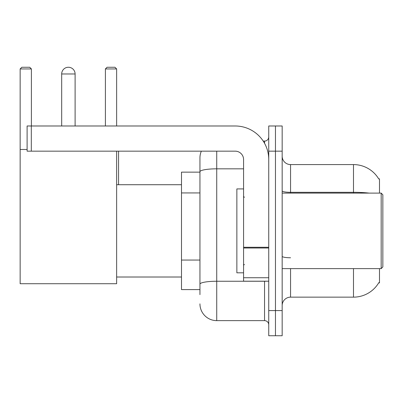 <?xml version="1.0" encoding="UTF-8"?>
<svg xmlns="http://www.w3.org/2000/svg" width="403" height="403" viewBox="0 0 403 403"><rect width="100%" height="100%" fill="white"/><g stroke="black" fill="none" stroke-linecap="round" stroke-linejoin="round"><path stroke-width="0.6" d="M379.495 193.108L379.495 178.846L378.729 178.952A29.364 29.364 0 0 0 353.486 164.585A29.364 29.364 0 0 1 378.669 178.846A29.364 29.364 0 0 0 353.486 164.585L290.558 164.585A8.392 8.392 0 0 1 282.171 156.193A8.392 8.392 0 0 0 290.558 164.585L290.558 193.108M379.495 268.62L379.495 282.881L378.669 282.881L378.815 282.634A29.364 29.364 0 0 1 353.486 297.147L290.558 297.147A8.392 8.392 0 0 0 282.171 305.534M199.948 294.628L199.948 171.738L199.948 172.136L181.491 172.136L181.491 289.596L199.948 289.596M275.456 310.572L275.456 335.739L282.171 335.739L282.171 310.572L275.456 310.572L275.456 335.739L268.746 335.739L268.746 310.572L275.456 310.572L275.456 151.16L275.456 310.572M268.746 310.572L268.746 125.988L275.456 125.988L275.456 151.16L275.456 125.988L282.171 125.988L282.171 310.572M216.728 151.16L216.728 320.637L264.549 320.637L264.549 281.203M263.214 141.09L264.549 141.09A4.196 4.196 0 0 0 268.746 136.899M199.948 187.899L199.948 157.87A16.78 16.78 0 0 1 201.349 151.16M199.948 287.077L199.948 265.088M243.578 168.827L216.728 168.827A16.78 2.912 180 0 0 199.948 171.738L199.948 157.87M268.746 324.833A4.196 4.196 0 0 0 264.549 320.637M216.728 320.637A16.78 16.78 0 0 1 199.948 303.857M61.679 73.971A6.71 6.71 0 0 1 68.394 67.261A6.71 6.71 0 0 1 75.104 73.971L61.679 73.971L61.679 125.988M75.104 125.988L75.104 73.971M116.633 151.16L116.633 283.722L20.15 283.722L20.15 68.938L21.827 67.261L29.716 67.261L31.394 68.938L20.15 68.938M31.394 125.988L31.394 68.938M20.15 149.483L27.112 149.483M116.633 68.938L105.395 68.938L107.072 67.261L114.956 67.261L116.633 68.938L116.633 125.988M105.395 68.938L105.395 125.988M118.563 184.72L118.563 151.16M268.746 281.203L243.578 281.203L243.578 247.276L268.746 247.276M268.746 159.548A33.56 33.56 0 0 0 235.186 125.988L31.308 125.988L31.308 151.16L235.186 151.16A8.392 8.392 0 0 1 243.578 159.548L243.578 247.276M31.308 151.16L27.112 151.16L27.112 125.988L31.308 125.988M381.173 193.108L382.85 194.79L382.85 266.942L381.173 268.62L381.173 193.108L282.171 193.108M243.578 188.916L236.863 188.916L236.863 272.816L243.578 272.816M199.948 192.936L181.491 192.936M199.948 260.056L181.491 260.056M290.558 268.62L290.558 297.147M353.486 297.147L353.486 268.62M378.729 178.952A29.364 29.364 0 0 0 353.486 164.585L353.486 192.317L290.558 192.317A8.392 1.456 0 0 1 282.171 190.861M369.219 193.108A29.364 5.098 180 0 0 353.486 192.317L353.486 193.108M282.171 151.16L268.746 151.16M290.558 257.759A8.392 1.456 -0 0 1 282.171 256.303M266.01 281.203A4.196 0.73 0 0 1 264.549 281.249L216.728 281.249A16.78 2.912 180 0 0 199.948 284.165M264.549 143.302L264.549 141.09M268.746 248.006L243.578 248.006M243.578 277.738L268.746 277.738M116.633 277.012L181.491 277.012M116.633 184.72L181.491 184.72M282.171 268.62L381.173 268.62M244.414 197.304L243.578 196.468M244.414 264.423L243.578 265.265"/></g></svg>
